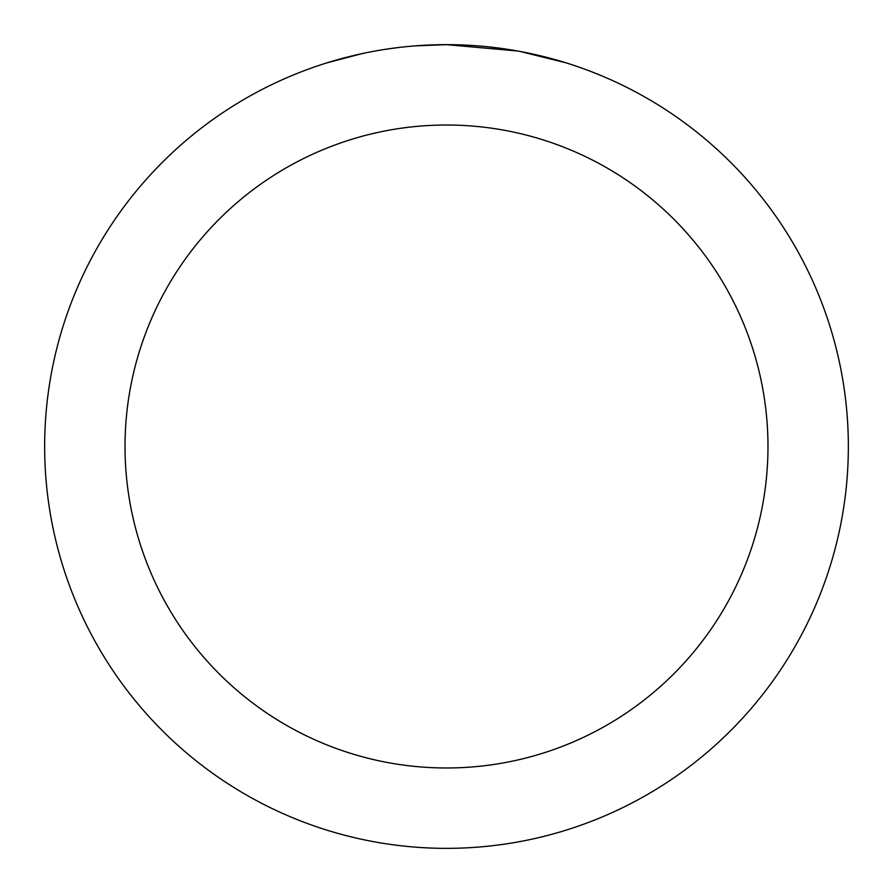 <?xml version="1.0" encoding="UTF-8"?>
<svg xmlns="http://www.w3.org/2000/svg" width="893" height="893" viewBox="0 0 893 893"><rect width="100%" height="100%" fill="white"/><g stroke="black" fill="none" stroke-linecap="round" stroke-linejoin="round"><path stroke-width="1.34" d="M454.515 44.728L460.096 44.884M495.983 47.709L497.68 47.921M517.884 51.046L446.5 44.65A401.85 401.85 0 0 1 848.35 446.5A401.85 401.85 0 0 1 446.5 848.35A401.85 401.85 0 0 1 44.65 446.5A401.85 401.85 0 0 1 446.5 44.65L415.1 45.878M519.782 51.392L565.883 62.8M446.5 125.02A321.48 321.48 0 0 1 767.98 446.5A321.48 321.48 0 0 1 446.5 767.98A321.48 321.48 0 0 1 125.02 446.5A321.48 321.48 0 0 1 446.5 125.02M401.18 47.217L396.28 47.798M327.128 62.8L362.145 53.602M386.423 49.171L393.813 48.122M385.062 49.372L396.28 47.809M417.042 45.733L423.438 45.32"/></g></svg>
